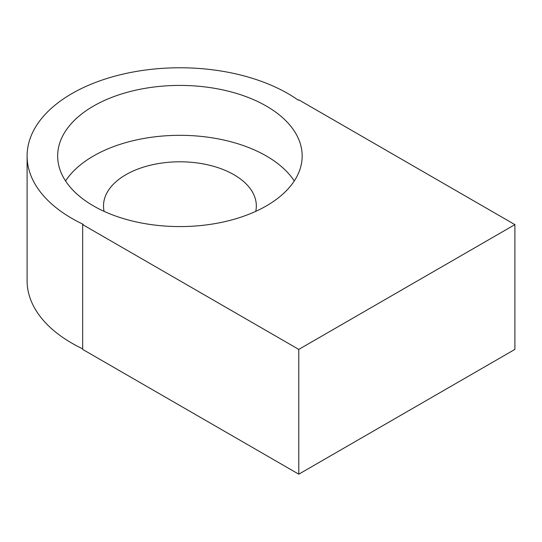 <?xml version="1.0" encoding="UTF-8"?>
<svg xmlns="http://www.w3.org/2000/svg" width="542" height="542" viewBox="0 0 542 542"><rect width="100%" height="100%" fill="white"/><g stroke="black" fill="none" stroke-linecap="round" stroke-linejoin="round"><path stroke-width="0.81" d="M82.669 224.625L82.669 349.4L298.784 474.175L514.9 349.4L514.9 224.625L298.784 349.4L82.669 224.625L83.204 224.313A152.817 88.231 0 0 1 71.862 218.385A152.817 88.231 0 0 1 27.1 156.001L27.1 280.776A152.817 88.231 0 0 0 71.862 343.161A152.817 88.231 0 0 0 82.669 348.831M27.1 156.001A152.817 88.231 0 0 1 128.576 72.899A152.817 88.231 0 0 1 298.242 100.162L298.784 99.85L514.9 224.625M298.784 474.175L298.784 349.4M276.495 112.716A122.255 70.582 180 0 1 302.172 156.001A122.255 70.582 180 0 1 233.683 219.388A122.255 70.582 180 0 1 104.958 211.753A122.255 70.582 180 0 1 93.468 205.906A122.255 70.582 180 0 1 57.662 156.001A122.255 70.582 180 0 1 140.297 89.227A122.255 70.582 180 0 1 276.495 112.716M294.279 180.953A122.255 70.582 0 0 0 179.917 135.324A122.255 70.582 0 0 0 65.562 180.953M104.098 211.366A76.408 44.112 180 0 1 103.508 205.906A76.408 44.112 180 0 1 179.917 161.794A76.408 44.112 180 0 1 256.325 205.906A76.408 44.112 180 0 1 255.743 211.366"/></g></svg>
